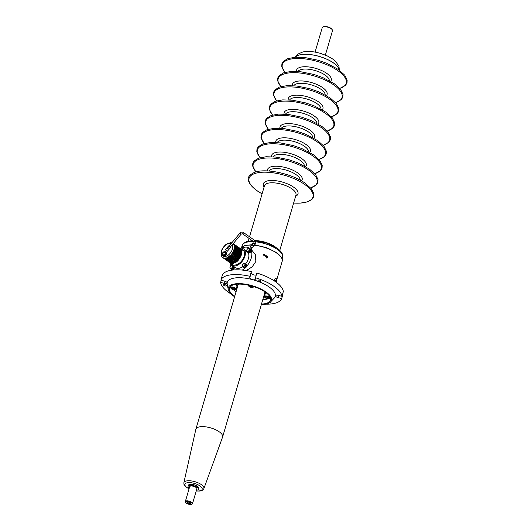 <?xml version="1.0" encoding="UTF-8"?>
<svg xmlns="http://www.w3.org/2000/svg" width="531" height="531" viewBox="0 0 531 531"><rect width="100%" height="100%" fill="white"/><g stroke="black" fill="none" stroke-linecap="round" stroke-linejoin="round"><path stroke-width="0.8" d="M186.627 501.357A3.392 1.314 -163.7 0 0 185.724 502.572A3.392 1.314 -163.7 0 0 191.041 504.45A3.392 1.314 -163.7 0 0 191.631 504.297A3.392 1.314 -163.7 0 0 190.921 502.366A3.392 1.314 -163.7 0 0 186.627 501.357M185.631 502.399A3.75 1.454 16.3 0 1 185.492 502.22A3.75 1.454 16.3 0 1 185.332 501.536A3.75 1.454 16.3 0 1 186.487 500.879A3.75 1.454 16.3 0 1 190.576 501.649A3.75 1.454 16.3 0 1 192.527 503.64A3.75 1.454 16.3 0 1 192.023 504.125A3.75 1.454 16.3 0 1 191.804 504.204M187.616 502.047A1.872 0.723 16.3 0 1 190.549 503.089A1.872 0.723 16.3 0 1 190.052 503.76A1.872 0.723 16.3 0 1 187.682 503.202A1.872 0.723 16.3 0 1 187.29 502.134A1.872 0.723 16.3 0 1 187.616 502.047M187.529 502.06A1.52 0.591 -163.7 0 0 187.47 502.16A1.52 0.591 -163.7 0 0 188.259 502.963A1.52 0.591 -163.7 0 0 189.912 503.282A1.52 0.591 -163.7 0 0 190.383 503.01A1.52 0.591 -163.7 0 0 190.39 502.897M192.527 503.64L196.868 488.792A3.75 1.454 -163.7 0 0 194.917 486.808A3.75 1.454 -163.7 0 0 190.828 486.031A3.75 1.454 -163.7 0 0 189.673 486.688L185.332 501.536M322.928 27.021L323.512 26.769A4.819 1.865 16.3 0 1 324.355 26.55A4.819 1.865 16.3 0 1 331.902 29.225L332.26 29.749A5.356 2.078 -163.7 0 0 323.864 26.782A5.356 2.078 -163.7 0 0 322.928 27.021A5.356 2.078 -163.7 0 0 322.211 27.718L315.089 52.065M196.45 490.213A5.356 2.078 -163.7 0 0 196.755 490.186A5.356 2.078 -163.7 0 0 198.408 489.243A5.356 2.078 -163.7 0 0 195.62 486.403A5.356 2.078 -163.7 0 0 189.786 485.294A5.356 2.078 -163.7 0 0 188.127 486.237A5.356 2.078 -163.7 0 0 189.255 488.108M325.37 55.071L332.486 30.725A5.356 2.078 -163.7 0 0 332.26 29.749M183.852 482.772L195.853 429.313A13.925 5.396 16.3 0 1 195.886 429.181A13.925 5.396 16.3 0 1 200.194 426.738A13.925 5.396 16.3 0 1 215.367 429.619A13.925 5.396 16.3 0 1 222.615 437A13.925 5.396 16.3 0 1 222.569 437.126L203.877 488.626A10.434 4.042 16.3 0 0 198.587 483.051A10.434 4.042 16.3 0 0 187.104 480.847A10.434 4.042 16.3 0 0 183.852 482.772L183.912 484.252L185.073 486.19L189.023 488.912M188.127 486.237L188.405 485.288A5.356 2.078 16.3 0 1 190.065 484.352A5.356 2.078 16.3 0 1 195.899 485.453A5.356 2.078 16.3 0 1 198.687 488.294L198.408 489.243M267.77 256.665L263.661 254.07L263.17 254.926L267.299 257.502L267.77 256.665M266.542 258A2.502 2.257 43.4 0 0 263.19 254.86M251.309 249.53L255.358 254.641L255.869 261.444L252.139 266.887L246.218 270.578M235.492 264.962A8.927 5.423 -55 0 0 243.384 258.239A8.927 5.423 -55 0 0 242.926 249.762A8.927 5.423 -55 0 0 241.127 249.139M230.514 263.057A9.996 6.073 -55 0 0 232.06 265.254A9.996 6.073 -55 0 0 235.213 265.912A9.996 6.073 -55 0 0 244.054 258.378A9.996 6.073 -55 0 0 243.537 248.88A9.996 6.073 -55 0 0 240.384 248.223A9.996 6.073 -55 0 0 239.932 248.302M232.06 265.254L235.545 267.697A9.996 6.073 -55 0 0 238.698 268.354A9.996 6.073 -55 0 0 242.415 266.834M249.789 248.521A13.925 8.456 -55 0 0 249.278 248.11A13.925 8.456 -55 0 0 244.884 247.187A13.925 8.456 -55 0 0 241.645 248.196M230.773 263.708A13.925 8.456 -55 0 0 230.739 265.772M242.282 270.08A13.925 8.456 -55 0 0 244.877 268.135M246.616 266.376A13.925 8.456 -55 0 0 251.229 250.612M245.488 264.007A9.996 6.073 -55 0 0 248.249 252.743M231.257 258.557A8.927 5.423 -55 0 0 231.131 259.214M231.085 259.566A8.927 5.423 -55 0 0 231.031 260.183M231.018 260.542A8.927 5.423 -55 0 0 231.038 261.093M231.078 261.471A8.927 5.423 -55 0 0 231.164 261.942M231.27 262.341A8.927 5.423 -55 0 0 231.397 262.706M231.602 263.144A8.927 5.423 -55 0 0 232.678 264.378M248.236 252.696A2.144 1.301 -55 0 0 248.402 252.856A2.144 1.301 -55 0 0 250.234 252.384A2.144 1.301 -55 0 0 251.256 250.187A2.144 1.301 -55 0 0 251.19 249.796M247.944 252.524A2.144 1.301 -55 0 0 248.03 252.597A2.144 1.301 -55 0 0 249.862 252.125A2.144 1.301 -55 0 0 250.884 249.928M243.795 267.883A2.144 1.301 -55 0 0 243.961 268.042A2.144 1.301 -55 0 0 245.793 267.571A2.144 1.301 -55 0 0 246.815 265.381A2.144 1.301 -55 0 0 246.424 264.538A2.144 1.301 -55 0 0 246.218 264.431M243.278 267.372A2.144 1.301 -55 0 0 243.59 267.783A2.144 1.301 -55 0 0 245.422 267.312A2.144 1.301 -55 0 0 246.444 265.115A2.144 1.301 -55 0 0 246.052 264.272A2.144 1.301 -55 0 0 245.667 264.133M245.09 266.788A1.181 0.717 -55 0 0 245.481 266.323M231.536 269.516A2.144 1.301 -55 0 0 231.702 269.675A2.144 1.301 -55 0 0 233.534 269.204A2.144 1.301 -55 0 0 234.556 267.007L234.556 267.007M231.018 268.998A2.144 1.301 -55 0 0 231.33 269.416A2.144 1.301 -55 0 0 233.162 268.938A2.144 1.301 -55 0 0 234.184 266.748A2.144 1.301 -55 0 0 234.184 266.741M232.83 268.42A1.181 0.717 -55 0 0 233.222 267.956M248.183 251.641L249.497 250.081L249.431 248.468L248.634 248.375L247.28 249.132L246.649 250.718L246.789 251.601L248.183 251.641L249.006 252.225L246.789 251.601M249.431 248.468L250.254 249.046L250.327 250.659L249.006 252.225M250.327 250.659L249.497 250.081M248.634 248.375A1.785 1.082 125 0 1 249.364 249.198A1.785 1.082 125 0 1 248.734 250.791A1.785 1.082 125 0 1 247.38 251.548A1.785 1.082 -55 0 1 246.649 250.718A1.785 1.082 125 0 1 247.28 249.132A1.785 1.082 125 0 1 248.634 248.375M243.736 266.834L245.056 265.268L244.99 263.655L244.194 263.562L242.833 264.319L242.209 265.912L242.348 266.788L244.565 267.412L243.171 267.365L242.348 266.788M244.99 263.655L245.813 264.239L245.886 265.845L244.565 267.412M245.886 265.845L245.056 265.268M244.194 263.562A1.785 1.082 125 0 1 244.917 264.392A1.785 1.082 125 0 1 244.293 265.978A1.785 1.082 125 0 1 242.939 266.735A1.785 1.082 -55 0 1 242.209 265.912A1.785 1.082 125 0 1 242.833 264.319A1.785 1.082 125 0 1 244.194 263.562M233.574 266.316L233.627 267.478L232.306 269.044L231.483 268.46L232.797 266.901L232.731 265.288M233.627 267.478L232.797 266.901M232.306 269.044L230.089 268.42L231.483 268.46M232.571 265.606A1.785 1.082 125 0 1 232.664 266.018A1.785 1.082 125 0 1 232.034 267.611A1.785 1.082 125 0 1 230.68 268.367A1.785 1.082 -55 0 1 229.956 267.538A1.785 1.082 125 0 1 230.58 265.951A1.785 1.082 125 0 1 231.934 265.195L231.343 265.241L230.023 266.808L230.089 268.42M260.907 281.105A1.52 0.591 -163.7 0 0 259.559 280.142A1.52 0.591 -163.7 0 0 257.986 280.288A1.52 0.591 -163.7 0 0 257.98 280.328A1.52 0.591 -163.7 0 0 259.327 281.297A1.52 0.591 -163.7 0 0 260.9 281.145A1.52 0.591 -163.7 0 0 260.907 281.105M226.465 285.685A1.52 0.591 -163.7 0 0 225.117 284.722A1.52 0.591 -163.7 0 0 223.544 284.875A1.52 0.591 -163.7 0 0 223.538 284.908A1.52 0.591 -163.7 0 0 224.885 285.877A1.52 0.591 -163.7 0 0 226.458 285.724A1.52 0.591 -163.7 0 0 226.465 285.685M269.622 302.716A1.52 0.591 -163.7 0 0 270.85 302.491A1.52 0.591 -163.7 0 0 270.856 302.451A1.52 0.591 -163.7 0 0 270.544 301.966M234.609 296.763A22.494 8.715 16.3 0 1 228.244 289.548A22.494 8.715 16.3 0 1 228.191 288.353A22.494 8.715 16.3 0 1 250.904 285.333A22.494 8.715 16.3 0 1 271.593 299.842A22.494 8.715 16.3 0 1 270.584 301.927A22.494 8.715 16.3 0 1 261.338 304.575M270.584 301.927L274.268 298.064A24.99 9.684 -163.7 0 0 275.39 295.74A2.854 1.108 16.3 0 1 275.41 295.667A2.854 1.108 16.3 0 1 278.277 295.362L281.941 296.331A31.774 12.313 -163.7 0 0 255.457 277.753L255.285 279.24A2.854 1.108 16.3 0 1 255.272 279.306A2.854 1.108 16.3 0 1 252.404 279.618A2.854 1.108 16.3 0 1 249.776 277.779L249.942 276.299A31.774 12.313 -163.7 0 0 220.869 280.162L224.54 281.131A2.854 1.108 16.3 0 1 227.162 282.977A24.99 9.684 -163.7 0 0 227.228 284.304L228.244 289.548M261.484 304.064A21.419 8.304 -163.7 0 0 270.452 300.108A21.419 8.304 -163.7 0 0 270.564 299.57A21.419 8.304 -163.7 0 0 251.541 285.937A21.419 8.304 -163.7 0 0 229.332 288.087A21.419 8.304 -163.7 0 0 229.226 288.625A21.419 8.304 -163.7 0 0 234.762 296.245M264.305 294.413A14.105 5.463 -163.7 0 0 264.723 293.636A14.105 5.463 -163.7 0 0 264.796 293.278A14.105 5.463 -163.7 0 0 264.392 291.526M239.069 284.118A14.105 5.463 -163.7 0 0 237.649 285.718A14.105 5.463 -163.7 0 0 237.583 286.076A14.105 5.463 -163.7 0 0 237.576 286.601M265.772 304.15A31.774 12.313 -163.7 0 0 281.689 298.555L278.018 297.586A2.854 1.108 16.3 0 1 275.39 295.74A24.99 9.684 -163.7 0 0 252.404 279.618A24.99 9.684 -163.7 0 0 227.162 282.977A2.854 1.108 16.3 0 1 227.149 283.05A2.854 1.108 16.3 0 1 224.281 283.362L220.617 282.392A31.774 12.313 -163.7 0 0 231.098 294.015M256.281 274.939A2.854 1.108 16.3 0 1 253.114 274.666A2.854 1.108 16.3 0 1 251.156 273.04L251.329 271.56A31.774 12.313 -163.7 0 0 222.257 275.423L220.869 280.162M281.941 296.331L283.328 291.592A31.774 12.313 -163.7 0 0 256.845 273.02L255.457 277.753M281.689 298.555L283.069 293.816L282.704 293.723M249.942 276.299L251.329 271.56M220.617 282.392L221.241 280.262M230.786 286.109A21.419 8.304 -163.7 0 0 230.952 286.508M233.408 289.707A21.419 8.304 -163.7 0 0 236.049 291.824M262.779 299.637A21.419 8.304 -163.7 0 0 268.082 298.78M269.94 297.904A21.419 8.304 -163.7 0 0 270.292 297.665M222.131 256.958L222.509 257.362A8.748 5.31 125 0 0 222.755 257.601M230.673 263.071L223.451 258.059A8.748 5.31 125 0 1 223.04 257.82L230.235 262.865A8.748 5.31 -55 0 1 230.208 262.845L234.297 265.712M231.37 263.276L224.115 258.305A8.748 5.31 125 0 1 223.651 258.146L223.451 258.059M232.127 263.356L224.852 258.411A8.748 5.31 125 0 1 224.341 258.351L224.115 258.305M232.943 263.296L225.642 258.391A8.748 5.31 125 0 1 225.091 258.418L224.547 258.006L224.852 258.411M233.793 263.11L226.471 258.239A8.748 5.31 125 0 1 225.894 258.358L225.323 257.953L225.642 258.391M234.669 262.799L227.328 257.953A8.748 5.31 125 0 1 226.737 258.166L226.146 257.767L226.471 258.239M235.558 262.367L228.197 257.542A8.748 5.31 125 0 1 227.6 257.84L226.996 257.462L227.328 257.953M236.441 261.816L229.06 257.017A8.748 5.31 125 0 1 228.463 257.389L227.859 257.024L228.197 257.542M237.297 261.159L237.105 261.431L229.91 256.38A8.748 5.31 125 0 1 229.326 256.831L228.722 256.48L229.06 257.017M238.12 260.416L237.921 260.694L230.726 255.643A8.748 5.31 125 0 1 230.169 256.161L229.565 255.829L229.91 256.38M238.897 259.586L238.691 259.871L231.496 254.827A8.748 5.31 125 0 1 230.972 255.398L230.381 255.086L230.726 255.643M233.248 243.616L240.224 248.508A8.748 5.31 -55 0 1 240.251 248.521A8.748 5.31 -55 0 1 240.397 248.634L233.248 243.616A8.748 5.31 125 0 1 233.554 243.908L240.755 248.959A8.748 5.31 -55 0 1 240.901 249.125L233.7 244.074A8.748 5.31 125 0 1 233.992 244.479L241.187 249.53A8.748 5.31 -55 0 1 241.306 249.729L234.105 244.678A8.748 5.31 125 0 1 234.324 245.156L241.519 250.201A8.748 5.31 -55 0 1 241.605 250.433L234.403 245.382A8.748 5.31 125 0 1 234.549 245.919L241.744 250.971A8.748 5.31 -55 0 1 241.791 251.223L234.596 246.178A8.748 5.31 125 0 1 234.662 246.769L241.857 251.82A8.748 5.31 -55 0 1 241.87 252.099L234.675 247.048A8.748 5.31 125 0 1 234.662 247.685L241.857 252.729A8.748 5.31 -55 0 1 241.837 253.028L234.636 247.984A8.748 5.31 125 0 1 234.549 248.647L241.744 253.699A8.748 5.31 -55 0 1 241.691 254.004L234.49 248.959A8.748 5.31 125 0 1 234.324 249.65L241.519 254.694A8.748 5.31 -55 0 1 241.432 255.013L234.231 249.962A8.748 5.31 125 0 1 233.992 250.665L241.187 255.716A8.748 5.31 -55 0 1 241.067 256.028L233.866 250.984A8.748 5.31 125 0 1 233.554 251.681L240.755 256.732A8.748 5.31 -55 0 1 240.603 257.044L233.401 251.993A8.748 5.31 125 0 1 233.023 252.676L240.224 257.727A8.748 5.31 -55 0 1 240.045 258.033L232.843 252.982A8.748 5.31 125 0 1 232.412 253.639L239.614 258.69L239.401 258.982L232.206 253.931A8.748 5.31 125 0 1 231.722 254.555L231.151 254.256L231.496 254.827M231.868 253.367L232.206 253.931M232.512 252.424L232.843 252.982L232.512 252.424L233.023 252.676M233.076 251.442L233.401 251.993L233.076 251.442L233.554 251.681M233.554 250.446L233.866 250.984L233.554 250.446L233.992 250.665M233.932 249.451L234.324 249.65M234.217 248.481L234.549 248.647M221.739 256.121L221.513 255.769M222.071 256.798L221.759 256.407L222.071 256.798M230.653 263.11A8.748 5.31 -55 0 0 230.852 263.197L223.173 257.727M231.317 263.349A8.748 5.31 -55 0 0 231.543 263.403L223.823 257.933M232.054 263.462A8.748 5.31 -55 0 0 232.293 263.469L224.547 258.006M232.843 263.442A8.748 5.31 -55 0 0 233.096 263.409L225.323 257.953M233.673 263.29A8.748 5.31 -55 0 0 233.932 263.21L226.146 257.767M234.529 263.004A8.748 5.31 -55 0 0 234.795 262.885L226.996 257.462M235.392 262.593A8.748 5.31 -55 0 0 235.664 262.44L227.859 257.024M236.262 262.068A8.748 5.31 -55 0 0 236.395 261.975A8.748 5.31 -55 0 0 236.527 261.876L228.722 256.48M239.401 258.982A8.748 5.31 -55 0 0 239.614 258.69L232.379 253.619M231.151 254.256L238.923 259.599A8.748 5.31 -55 0 1 238.691 259.871M230.381 255.086L238.167 260.449A8.748 5.31 -55 0 1 237.921 260.694M229.565 255.829L237.364 261.212A8.748 5.31 -55 0 1 237.105 261.431M225.954 250.101L226.073 250.931M234.549 245.919C233.939 245.727 233.952 245.813 234.596 246.178C233.952 245.813 233.939 245.727 234.549 245.919M234.324 245.156C233.726 244.964 233.753 245.043 234.403 245.382C233.753 245.043 233.726 244.964 234.324 245.156M233.992 244.479C233.408 244.293 233.448 244.36 234.105 244.678C233.448 244.36 233.408 244.293 233.992 244.479M230.56 242.7L226.239 244.207C221.991 247.997 220.365 251.78 221.367 255.557M265.493 293.324L265.181 293.185A3.213 1.248 -163.7 0 1 265.845 292.966L265.905 292.959A3.213 1.248 -163.7 0 1 266.356 292.933M266.024 292.674A3.213 1.248 -163.7 0 0 265.985 292.674L265.931 292.687A3.213 1.248 -163.7 0 0 265.261 292.9L265.228 292.926A3.213 1.248 -163.7 0 0 264.982 293.245A3.213 1.248 -163.7 0 0 264.969 293.318L264.949 293.391M264.903 293.53L264.883 293.636A3.213 1.248 -163.7 0 0 265.062 294.141L265.088 294.147M265.181 293.185L265.148 293.212A3.213 1.248 -163.7 0 0 264.903 293.524A3.213 1.248 -163.7 0 0 264.883 293.603L265.221 293.689M266.562 293.099A2.854 1.108 -163.7 0 0 266.124 293.125L265.905 292.959M264.883 293.636L265.215 293.709M237.005 286.747A3.213 1.248 -163.7 0 0 237.311 286.395A3.213 1.248 -163.7 0 0 237.317 286.368L236.972 286.249M236.972 286.269L237.317 286.368M237.324 286.335A3.213 1.248 -163.7 0 0 237.184 285.837L236.846 285.778M237.165 285.797A3.213 1.248 -163.7 0 0 236.607 285.253L236.308 285.253M236.56 285.213A3.213 1.248 -163.7 0 0 235.671 284.702L235.2 284.961M235.08 284.463A3.213 1.248 -163.7 0 1 235.598 284.676L235.465 284.775M236.653 284.974L236.64 284.935A3.213 1.248 -163.7 0 0 235.751 284.424M237.33 286.242A3.213 1.248 -163.7 0 0 237.377 286.156L237.403 286.056A3.213 1.248 -163.7 0 0 237.271 285.552L237.244 285.519A3.213 1.248 -163.7 0 0 236.693 284.968M266.124 293.125A2.854 1.108 -163.7 0 0 265.241 293.623L264.411 296.471A2.854 1.108 16.3 0 1 265.294 295.966A2.854 1.108 16.3 0 1 268.407 296.557A2.854 1.108 16.3 0 1 269.894 298.07L270.126 297.267M265.878 297.745L265.54 297.015L266.721 296.856L268.241 297.426L268.58 298.163L265.878 297.745L266.117 296.935M267.717 297.234L267.398 298.316M250.021 285.651L249.782 286.461L249.444 285.724L250.313 285.612M251.754 285.997L252.49 286.873L251.309 287.032L249.782 286.461M251.621 285.957L251.309 287.032M232.12 288.811L231.775 288.074L232.956 287.921L234.483 288.492L234.821 289.229L232.12 288.811L232.352 288.001M231.138 285.864L230.653 287.536A2.854 1.108 16.3 0 1 231.536 287.032A2.854 1.108 16.3 0 1 234.649 287.623A2.854 1.108 16.3 0 1 236.136 289.136L236.965 286.295A2.854 1.108 -163.7 0 0 234.808 284.516M233.959 288.3L233.64 289.382M223.69 255.663A2.144 1.301 -55 0 0 223.856 255.823L223.485 255.557A2.144 1.301 -55 0 1 223.392 255.484A2.144 1.301 -55 0 0 223.471 255.544A2.144 1.301 -55 0 0 225.589 254.767A2.144 1.301 -55 0 0 226.1 253.957L227.195 251.362L225.914 253.825A2.144 1.301 -55 0 1 225.403 254.641A2.144 1.301 -55 0 1 223.285 255.411A2.144 1.301 -55 0 1 222.894 254.601M227.002 250.858L226.989 251.309L226.498 250.665L224.746 251.787M227.195 251.362L227.202 251.024M226.989 251.309L226.969 250.824M228.795 249.477L227.042 248.017L225.635 249.703L227.387 251.17L230.573 247.585L230.268 247.187M227.042 248.017L227.567 247.154L229.551 248.813M229.034 246.158L230.573 247.585M229.02 246.178L230.255 247.207M248.402 252.856L248.03 252.597A2.144 1.301 -55 0 0 250.147 251.82A2.144 1.301 -55 0 0 250.652 251.004L251.754 248.408L251.057 247.711L249.643 248.614M247.579 252.152A2.144 1.301 -55 0 0 247.844 252.464A2.144 1.301 -55 0 0 249.962 251.687A2.144 1.301 -55 0 0 250.466 250.878L251.528 247.877M251.754 248.408L251.754 248.077M251.594 248.309L251.561 247.904M253.353 246.53L251.601 245.063L250.194 246.756L251.946 248.216L255.132 244.638L254.827 244.24M251.601 245.063L252.119 244.207L254.103 245.866M253.592 243.205L255.132 244.638M253.572 243.231L254.807 244.26M223.856 255.823A2.144 1.301 -55 0 0 225.688 255.351A2.144 1.301 -55 0 0 226.71 253.154A2.144 1.301 -55 0 0 226.631 252.743M223.285 255.411L223.471 255.544A2.144 1.301 -55 0 0 226.213 253.692M225.522 252.437A1.586 0.962 -55 0 1 225.509 253.871A1.586 0.962 -55 0 1 224.241 255.039L223.783 254.834M223.531 254.834L223.976 255.072M222.947 254.654A1.792 1.089 -55 0 0 223.053 254.8A1.792 1.089 -55 0 0 224.839 254.356A1.792 1.089 -55 0 0 225.436 252.212A1.792 1.089 -55 0 0 225.091 251.893A1.819 1.819 0 0 0 222.622 253.971A1.792 1.361 151.7 0 0 222.635 254.017L222.821 253.831M224.301 252.378L224.766 251.926A1.566 0.949 125 0 1 224.885 252.086A1.566 0.949 125 0 1 224.965 252.291A1.792 1.361 -28.3 0 0 222.834 254.382A1.566 0.949 125 0 1 222.708 254.223A1.566 0.949 125 0 1 222.642 254.05A1.566 0.949 125 0 1 222.635 254.017M224.766 251.926A1.792 1.361 151.7 0 0 222.622 253.971M274.374 280.939L274.965 278.914L275.901 278.138M276.239 282.24L276.512 281.304A21.957 8.509 -163.7 0 0 276.06 278.158L275.755 277.972M274.52 281.032L274.965 278.914M276.06 278.158L275.131 278.934M275.357 280.302L274.773 281.204M275.43 281.656A1.022 0.883 -28.1 0 0 275.543 280.408L275.543 280.408A1.035 1.035 0 0 0 275.27 280.209M275.602 281.775A1.035 1.035 0 0 0 275.808 280.906A1.022 0.883 151.9 0 0 275.609 280.541L275.543 280.414M275.808 280.906A1.022 0.883 151.9 0 1 275.549 281.742M275.197 280.189L274.733 281.178M196.251 490.89A9.007 3.491 -163.7 0 0 199.404 490.903A9.007 3.491 -163.7 0 0 199.975 485.938A9.007 3.491 -163.7 0 0 187.689 482.686A9.007 3.491 -163.7 0 0 189.056 488.785M254.88 244.937L266.622 247.652L276.704 252.656C281.523 256.712 283.342 259.613 282.16 261.358A21.778 8.436 -163.7 0 0 276.804 253.174A21.778 8.436 -163.7 0 0 254.561 245.315M251.561 245.11A21.778 8.436 -163.7 0 0 240.802 248.183M255.159 240.762L266.894 243.178L277.155 248.163C281.669 251.634 283.481 254.701 282.578 257.362A21.061 8.164 -163.7 0 0 277.408 249.451A21.061 8.164 -163.7 0 0 255.716 241.837M255.019 240.643A16.421 6.365 16.3 0 1 275.012 246.736A16.421 6.365 16.3 0 1 275.483 247.074M264.093 187.031A18.054 6.996 16.3 0 1 271.899 180.447A18.054 6.996 16.3 0 1 293.557 187.138A18.054 6.996 16.3 0 1 295.614 196.251M279.804 250.327L295.973 195.036A16.421 6.365 -163.7 0 0 291.937 188.87A16.421 6.365 -163.7 0 0 275.323 182.963A16.421 6.365 -163.7 0 0 264.445 185.817L249.537 236.793M296.537 71.419A18.054 6.996 16.3 0 1 307.011 66.787A18.054 6.996 16.3 0 1 326.811 73.417A18.054 6.996 16.3 0 1 330.574 81.369M329.326 80.679A16.421 6.365 -163.7 0 0 325.191 75.15A16.421 6.365 -163.7 0 0 309.347 69.335A16.421 6.365 -163.7 0 0 297.964 71.506M292.382 85.637A18.054 6.996 16.3 0 1 302.856 81.004A18.054 6.996 16.3 0 1 322.656 87.635A18.054 6.996 16.3 0 1 326.412 95.587M325.171 94.89A16.421 6.365 -163.7 0 0 321.036 89.361A16.421 6.365 -163.7 0 0 305.192 83.553A16.421 6.365 -163.7 0 0 293.802 85.717M288.22 99.848A18.054 6.996 16.3 0 1 298.701 95.222A18.054 6.996 16.3 0 1 318.5 101.852A18.054 6.996 16.3 0 1 322.257 109.804M321.009 109.107A16.421 6.365 -163.7 0 0 316.874 103.578A16.421 6.365 -163.7 0 0 301.037 97.764A16.421 6.365 -163.7 0 0 289.647 99.934M284.065 114.065A18.054 6.996 16.3 0 1 294.539 109.432A18.054 6.996 16.3 0 1 314.345 116.063A18.054 6.996 16.3 0 1 318.102 124.015M316.854 123.325A16.421 6.365 -163.7 0 0 312.719 117.796A16.421 6.365 -163.7 0 0 296.875 111.981A16.421 6.365 -163.7 0 0 285.492 114.152M279.91 128.283A18.054 6.996 16.3 0 1 290.384 123.65A18.054 6.996 16.3 0 1 310.184 130.281A18.054 6.996 16.3 0 1 313.947 138.233M312.699 137.536A16.421 6.365 -163.7 0 0 308.564 132.007A16.421 6.365 -163.7 0 0 292.72 126.199A16.421 6.365 -163.7 0 0 281.337 128.363M275.755 142.494A18.054 6.996 16.3 0 1 286.229 137.868A18.054 6.996 16.3 0 1 306.029 144.498A18.054 6.996 16.3 0 1 309.785 152.45M308.544 151.753A16.421 6.365 -163.7 0 0 304.402 146.224A16.421 6.365 -163.7 0 0 288.565 140.41A16.421 6.365 -163.7 0 0 277.175 142.58M271.593 156.711A18.054 6.996 16.3 0 1 282.074 152.078A18.054 6.996 16.3 0 1 301.873 158.709A18.054 6.996 16.3 0 1 305.63 166.661M304.382 165.964A16.421 6.365 -163.7 0 0 300.247 160.442A16.421 6.365 -163.7 0 0 284.41 154.627A16.421 6.365 -163.7 0 0 273.02 156.798M267.438 170.929A18.054 6.996 16.3 0 1 277.912 166.296A18.054 6.996 16.3 0 1 297.718 172.927A18.054 6.996 16.3 0 1 301.475 180.879M300.227 180.182A16.421 6.365 -163.7 0 0 296.092 174.653A16.421 6.365 -163.7 0 0 280.249 168.838A16.421 6.365 -163.7 0 0 268.865 171.009M293.63 203.048A33.267 12.89 -163.7 0 0 304.767 184.516A33.267 12.89 -163.7 0 0 259.374 172.502A33.267 12.89 -163.7 0 0 257.263 190.835A33.267 12.89 -163.7 0 0 262.102 193.828M310.602 187.861A33.267 12.89 -163.7 0 0 308.923 170.305A33.267 12.89 -163.7 0 0 267.418 157.986A33.267 12.89 -163.7 0 0 255.988 171.885M314.757 173.644A33.267 12.89 -163.7 0 0 313.078 156.087A33.267 12.89 -163.7 0 0 271.573 143.768A33.267 12.89 -163.7 0 0 260.144 157.674M318.919 159.426A33.267 12.89 -163.7 0 0 317.233 141.87A33.267 12.89 -163.7 0 0 275.728 129.551A33.267 12.89 -163.7 0 0 264.299 143.456M323.074 145.215A33.267 12.89 -163.7 0 0 321.394 127.659A33.267 12.89 -163.7 0 0 279.89 115.34A33.267 12.89 -163.7 0 0 268.46 129.245M327.229 130.998A33.267 12.89 -163.7 0 0 325.549 113.442A33.267 12.89 -163.7 0 0 284.045 101.122A33.267 12.89 -163.7 0 0 272.615 115.028M331.384 116.78A33.267 12.89 -163.7 0 0 329.705 99.231A33.267 12.89 -163.7 0 0 288.2 86.905A33.267 12.89 -163.7 0 0 276.77 100.81M335.546 102.569A33.267 12.89 -163.7 0 0 333.866 85.013A33.267 12.89 -163.7 0 0 292.355 72.694A33.267 12.89 -163.7 0 0 280.926 86.599M339.701 88.352A33.267 12.89 -163.7 0 0 338.021 70.796A33.267 12.89 -163.7 0 0 296.517 58.476A33.267 12.89 -163.7 0 0 285.087 72.382M253.712 241.685A21.061 8.164 -163.7 0 0 242.149 245.541L241.691 247.101M224.281 283.362L224.898 281.238M278.018 297.586L278.642 295.455M249.776 277.779L251.156 273.04M295.336 57.229A23.205 8.994 16.3 0 1 311.803 54.812A23.205 8.994 16.3 0 1 333.422 62.917A23.205 8.994 16.3 0 1 339.229 70.059A23.205 8.994 -163.7 0 0 333.435 62.87A23.205 8.994 -163.7 0 0 311.75 54.759A23.205 8.994 -163.7 0 0 295.316 57.229M230.998 243.809A7.321 4.447 -55 0 0 226.126 244.725A7.321 4.447 -55 0 0 221.633 253.825A7.321 4.447 -55 0 0 228.078 255.245A7.321 4.447 -55 0 0 232.147 244.937M265.434 296.444A2.502 0.969 -163.7 0 0 265.274 297.825A2.502 0.969 -163.7 0 0 268.686 298.727A2.502 0.969 -163.7 0 0 268.845 297.347A2.502 0.969 -163.7 0 0 265.434 296.444M248.316 285.187A2.854 1.108 16.3 0 1 248.329 285.147L248.316 285.187C248.72 286.687 250.194 287.457 252.729 287.477L253.798 286.786A2.854 1.108 16.3 0 0 253.818 286.621M248.906 285.273A2.502 0.969 -163.7 0 0 249.431 286.694A2.502 0.969 -163.7 0 0 252.59 287.444A2.502 0.969 -163.7 0 0 253.148 286.408M231.675 287.51A2.502 0.969 -163.7 0 0 231.516 288.891A2.502 0.969 -163.7 0 0 234.928 289.793A2.502 0.969 -163.7 0 0 235.087 288.413A2.502 0.969 -163.7 0 0 231.675 287.51M253.466 243.357L253.864 242.886L255.099 243.915C255.982 242.654 256.028 241.632 255.238 240.848L254.913 240.563A0.803 0.485 -55 0 0 254.86 240.53M253.944 241.837A0.803 0.485 -55 0 0 254.913 240.563L243.304 232.425A0.803 0.485 -55 0 0 243.218 232.379M242.328 233.693A0.803 0.485 -55 0 0 243.304 232.425C242.096 231.781 240.968 232.007 239.926 233.116L228.907 246.304M241.067 233.992L239.926 233.116M185.724 502.572L185.492 502.22M191.631 504.297L192.023 504.125M196.218 491.016L199.961 491.056C202.55 490.412 203.858 489.602 203.877 488.626M238.067 284.935L195.886 429.181M264.796 292.754L222.615 437M240.775 248.183L244.326 245.641L251.807 244.725M282.16 261.358L276.644 280.215M249.278 248.11L249.829 248.495M243.537 248.88L246.689 251.09M282.578 257.362L282.127 258.929M262.088 193.875L257.077 190.788C251.628 186.733 248.767 183.222 248.501 180.248C247.287 177.626 249.285 174.991 254.482 172.363C265.507 167.889 292.183 173.71 305.318 183.308L311.551 188.983L313.887 193.822L313.741 196.589L312.354 198.992L307.748 201.793L300.148 203.161L293.616 203.094M255.856 171.925L252.656 166.037L252.809 163.276L254.137 160.959L258.637 158.145L266.077 156.745L276.02 157.083L289.037 159.758L297.871 162.864L309.473 169.097L315.706 174.772L318.049 179.611L317.903 182.372L316.509 184.781L310.695 187.961M260.017 157.707L256.812 151.82L256.971 149.065L258.292 146.742L262.792 143.934L270.233 142.527L280.182 142.866L293.192 145.547L302.026 148.653L313.629 154.879L319.861 160.554L322.204 165.393L322.058 168.161L320.664 170.564L314.85 173.743M264.172 143.496L260.973 137.609L261.126 134.847L262.447 132.524L266.954 129.717L274.388 128.31L284.337 128.648L297.353 131.33L306.181 134.436L317.784 140.662L324.023 146.337L326.359 151.176L326.213 153.944L324.826 156.353L319.005 159.526M268.328 129.279L265.128 123.391L265.281 120.63L266.602 118.313L271.109 115.499L278.549 114.099L288.492 114.437L301.508 117.119L310.343 120.218L321.945 126.451L328.178 132.126L330.514 136.965L330.368 139.726L328.981 142.135L323.16 145.315M272.483 115.061L269.283 109.174L269.436 106.419L270.764 104.096L275.264 101.288L282.704 99.881L292.647 100.22L305.664 102.901L314.498 106.008L326.1 112.233L332.333 117.909L334.676 122.747L334.53 125.515L333.136 127.918L327.322 131.097M276.644 100.85L273.438 94.963L273.598 92.202L274.919 89.878L279.419 87.071L286.859 85.664L296.809 86.002L309.819 88.684L318.653 91.79L330.255 98.016L336.488 103.691L338.831 108.53L338.685 111.298L337.291 113.707L331.477 116.88M280.799 86.633L277.6 80.745L277.753 77.984L279.074 75.667L283.581 72.853L291.015 71.453L300.964 71.791L313.98 74.473L322.808 77.572L334.411 83.805L340.65 89.48L342.986 94.319L342.84 97.08L341.453 99.489L335.632 102.669M284.955 72.415L281.755 66.528L281.908 63.773L283.229 61.45L287.736 58.642L295.176 57.235L305.119 57.574L318.135 60.255L326.97 63.362L338.572 69.588L344.805 75.263L347.148 80.101L346.995 82.869L345.608 85.272L339.794 88.451M249.066 238.426L248.276 241.107M252.298 240.689L246.928 241.452L243.477 243.371L242.149 245.541M243.961 268.042L243.59 267.783M246.424 264.538L246.052 264.272M231.702 269.675L231.33 269.416M295.11 57.242L297.699 54.162L303.009 51.885L308.63 51.407L314.199 51.912L320.239 53.279L327.176 55.861L332.685 58.994L335.592 61.384L338.897 66.216L339.415 70.198M221.414 255.676L221.699 256.314M221.825 256.533L222.19 257.037M222.37 257.243L222.821 257.661M240.251 248.521L244.121 251.236M232.239 243.032L231.649 242.84M231.397 242.78L230.726 242.7M264.411 296.471C264.816 297.977 266.29 298.741 268.825 298.767L269.894 298.07M230.653 287.536C231.058 289.037 232.525 289.807 235.067 289.826L236.136 289.136M230.142 247.34L241.16 234.144L242.382 233.74L253.997 241.884L253.864 242.886M255.099 243.915L254.701 244.386M227.255 251.05L227.195 251.402M227.567 247.154L228.589 245.926M251.807 248.096L251.747 248.448M252.125 244.207L253.148 242.979M222.642 254.05A1.819 1.819 0 0 0 223.053 254.8"/></g></svg>
